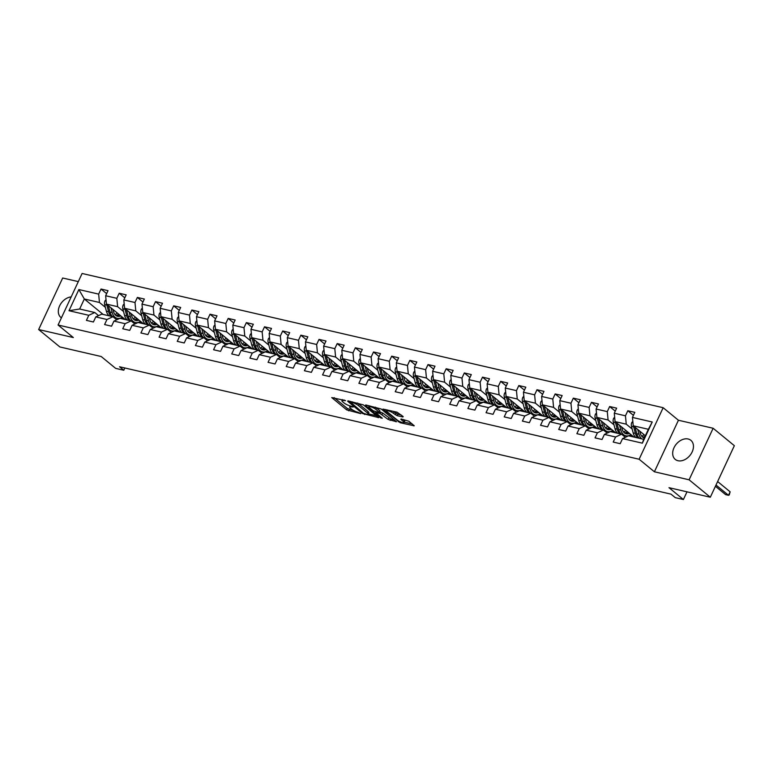 <?xml version="1.0" encoding="UTF-8"?>
<svg xmlns="http://www.w3.org/2000/svg" width="773" height="773" viewBox="0 0 773 773"><rect width="100%" height="100%" fill="white"/><g stroke="black" fill="none" stroke-linecap="round" stroke-linejoin="round"><path stroke-width="1.16" d="M345.56 400.627L331.723 397.583L346.719 409.893L360.836 413.642L358.102 412.328A4.967 1.159 -155 0 1 351.773 409.294L350.527 408.26A4.967 1.159 -155 0 1 349.686 407.013A4.967 1.159 -155 0 1 351.522 406.917L353.309 406.985L350.353 405.96A4.967 1.159 -155 0 1 344.033 402.926L342.777 401.902A4.967 1.159 -155 0 1 341.937 400.646A4.967 1.159 -155 0 1 343.772 400.559L345.56 400.627M688.134 438.996A12.329 8.87 -50.6 0 0 674.984 445.944A12.329 8.87 -50.6 0 0 675.244 459.394A12.329 8.87 -50.6 0 0 677.998 460.727A12.329 8.87 -50.6 0 0 691.149 453.78A12.329 8.87 -50.6 0 0 690.888 440.339A12.329 8.87 -50.6 0 0 688.134 438.996M71.174 296.909A12.329 8.87 -50.6 0 0 59.821 305.451A12.329 8.87 -50.6 0 0 60.893 317.471A12.329 8.87 -50.6 0 0 61.415 317.858M402.888 416.995L403.197 416.57L397.013 412.173L382.954 409.081L400.182 422.734L414.241 425.817L408.898 421.256L401.148 418.976L400.839 419.391L403.361 421.469A4.145 0.966 -155 0 1 404.066 422.512A4.145 0.966 -155 0 1 401.284 422.213A4.145 0.966 -155 0 1 397.245 420.048L387.379 411.941A4.145 0.966 -155 0 1 386.674 410.898A4.145 0.966 -155 0 1 389.457 411.197A4.145 0.966 -155 0 1 393.486 413.362L397.109 415.661L402.888 416.995L403.11 416.502M78.315 281.614L62.681 278.009L38.65 329.54L59.869 346.961L101.205 356.517L115.631 368.363L123.786 370.248L119.544 366.76L671.012 494.15L675.254 497.638L683.409 499.522L686.994 491.831M689.101 479.801L713.131 428.261L678.433 420.251L654.402 471.781L689.101 479.801L710.319 497.223L668.983 487.676L683.409 499.522M654.402 471.781L639.126 459.239L58.072 325.018L82.102 273.478L663.157 407.709L639.126 459.239M38.65 329.54L73.348 337.559L58.072 325.018M363.436 404.907L347.976 400.839L347.666 401.264L362.663 413.574L378.702 417.613L363.436 404.907M365.755 404.946L381.215 409.014L396.472 421.72L388.152 419.459L380.094 413.516L375.688 412.666L382.287 418.251L380.683 417.884L365.436 405.371L365.755 404.946M713.131 428.261L734.35 445.683L710.319 497.223M633.416 415.323L627.821 410.734L625.454 415.816L614.274 413.226L616.641 408.144L609.655 406.53L607.288 411.613L596.109 409.033L598.476 403.95L591.49 402.337L589.123 407.419L577.943 404.839L580.31 399.757L573.324 398.143L570.957 403.226L559.778 400.646L562.145 395.554L555.159 393.94L552.792 399.032L541.612 396.443L543.979 391.36L536.993 389.747L534.626 394.829L523.447 392.249L525.814 387.167L518.828 385.553L516.461 390.636L505.281 388.056L507.648 382.973L500.662 381.36L498.295 386.442L487.116 383.852L489.483 378.77L482.497 377.156L480.13 382.239L468.95 379.659L471.317 374.576L464.331 372.963L461.964 378.045L450.785 375.465L453.162 370.383L446.166 368.769L443.799 373.852L432.619 371.272L434.996 366.18L428.01 364.566L425.633 369.658L414.454 367.069L416.831 361.986L409.845 360.373L407.468 365.455L396.288 362.875L398.665 357.793L391.679 356.179L389.302 361.262L378.123 358.682L380.5 353.599L373.514 351.986L371.137 357.068L359.957 354.478L362.334 349.396L355.348 347.782L352.971 352.865L341.792 350.285L344.169 345.202L337.183 343.589L334.806 348.671L323.626 346.091L326.003 341.009L319.017 339.395L316.64 344.478L305.47 341.898L307.838 336.806L300.852 335.192L298.475 340.284L287.305 337.695L289.672 332.612L282.686 330.999L280.309 336.081L269.139 333.501L271.507 328.419L264.521 326.805L262.153 331.888L250.974 329.308L253.341 324.225L246.355 322.612L243.988 327.694L232.808 325.114L235.176 320.022L228.19 318.408L225.822 323.491L214.643 320.911L217.01 315.828L210.024 314.215L207.657 319.297L196.477 316.717L198.845 311.635L191.859 310.021L189.491 315.104L178.312 312.524L180.679 307.441L173.693 305.818L171.326 310.91L160.146 308.321L162.514 303.238L155.528 301.625L153.16 306.707L141.981 304.127L144.348 299.045L137.362 297.431L134.995 302.514L123.815 299.934L126.183 294.851L119.197 293.238L116.829 298.32L105.65 295.74L108.017 290.648L101.031 289.034L98.664 294.117L78.865 289.546L69 310.717L79.648 309.016L94.779 312.505L98.567 315.616M627.821 410.734L634.807 412.347L632.44 417.43L652.228 422L642.363 443.171L622.565 438.6L620.197 443.683L613.211 442.069L615.579 436.987L604.399 434.407L602.032 439.489L595.046 437.876L597.413 432.793L586.234 430.203L583.866 435.286L576.88 433.672L579.248 428.59L568.068 426.01L565.701 431.092L558.715 429.479L561.082 424.396L549.903 421.816L547.535 426.899L540.549 425.285L542.917 420.203L531.737 417.613L529.37 422.705L522.384 421.092L524.751 416L513.572 413.42L511.204 418.502L504.218 416.889L506.586 411.806L495.406 409.226L493.039 414.309L486.053 412.695L488.42 407.613L477.241 405.033L474.873 410.115L467.887 408.502L470.255 403.419L459.075 400.829L456.708 405.912L449.722 404.298L452.089 399.216L440.91 396.636L438.542 401.718L431.556 400.105L433.924 395.022L422.744 392.442L420.377 397.525L413.391 395.911L415.758 390.829L404.588 388.239L402.211 393.331L395.225 391.718L397.593 386.626L386.423 384.046L384.046 389.128L377.06 387.515L379.437 382.432L368.257 379.852L365.88 384.935L358.894 383.321L361.271 378.239L350.092 375.659L347.715 380.741L340.729 379.128L343.106 374.045L331.926 371.455L329.549 376.538L322.563 374.924L324.94 369.842L313.761 367.262L311.384 372.344L304.398 370.731L306.775 365.648L295.595 363.068L293.218 368.151L286.232 366.537L288.609 361.455L277.43 358.865L275.053 363.957L268.067 362.344L270.444 357.252L259.264 354.672L256.897 359.754L249.901 358.141L252.278 353.058L241.099 350.478L238.731 355.561L231.736 353.947L234.113 348.865L222.933 346.285L220.566 351.367L213.58 349.754L215.947 344.671L204.768 342.081L202.4 347.174L195.414 345.55L197.782 340.468L186.602 337.888L184.235 342.97L177.249 341.357L179.616 336.274L168.437 333.694L166.069 338.777L159.083 337.163L161.451 332.081L150.271 329.491L147.904 334.583L140.918 332.97L143.285 327.878L132.106 325.298L129.738 330.38L122.752 328.767L125.12 323.684L113.94 321.104L111.573 326.187L104.587 324.573L106.954 319.491L95.775 316.911L93.407 321.993L86.421 320.38L88.789 315.297L69 310.717M633.899 437.045L615.066 421.594L626.246 424.174L632.159 429.025M625.347 437.305L621.569 434.204L610.39 431.614L604.399 434.407M626.246 424.174L625.454 415.816M615.066 421.594L614.274 413.226M615.579 436.987L621.569 434.204M615.733 432.851L596.901 417.391L608.08 419.981L613.994 424.831M607.182 433.112L603.404 430.001L592.224 427.421L586.234 430.203M608.08 419.981L607.288 411.613M596.901 417.391L596.109 409.033M597.413 432.793L603.404 430.001M597.568 428.657L578.735 413.197L589.915 415.777L595.828 420.628M589.016 428.909L585.238 425.807L574.059 423.227L568.068 426.01M589.915 415.777L589.123 407.419M578.735 413.197L577.943 404.839M579.248 428.59L585.238 425.807M579.402 424.454L560.57 409.004L571.749 411.584L577.663 416.434M570.861 424.715L567.073 421.614L555.893 419.034L549.903 421.816M571.749 411.584L570.957 403.226M560.57 409.004L559.778 400.646M561.082 424.396L567.073 421.614M561.237 420.261L542.404 404.801L553.584 407.39L559.497 412.241M552.695 420.522L548.907 417.42L537.728 414.83L531.737 417.613M553.584 407.39L552.792 399.032M542.404 404.801L541.612 396.443M542.917 420.203L548.907 417.42M543.071 416.067L524.239 400.607L535.418 403.187L541.332 408.038M534.53 416.318L530.742 413.217L519.572 410.637L513.572 413.42M535.418 403.187L534.626 394.829M524.239 400.607L523.447 392.249M524.751 416L530.742 413.217M524.906 411.874L506.083 396.414L517.253 398.994L523.166 403.844M516.364 412.125L512.576 409.023L501.406 406.443L495.406 409.226M517.253 398.994L516.461 390.636M506.083 396.414L505.281 388.056M506.586 411.806L512.576 409.023M506.74 407.671L487.918 392.22L499.087 394.8L505.001 399.651M498.199 407.931L494.411 404.83L483.241 402.24L477.241 405.033M499.087 394.8L498.295 386.442M487.918 392.22L487.116 383.852M488.42 407.613L494.411 404.83M488.575 403.477L469.752 388.017L480.932 390.607L486.835 395.457M480.033 403.738L476.255 400.627L465.075 398.047L459.075 400.829M480.932 390.607L480.13 382.239M469.752 388.017L468.95 379.659M470.255 403.419L476.255 400.627M470.409 399.283L451.587 383.823L462.766 386.403L468.67 391.254M461.868 399.535L458.089 396.433L446.91 393.853L440.91 396.636M462.766 386.403L461.964 378.045M451.587 383.823L450.785 375.465M452.089 399.216L458.089 396.433M452.244 395.09L433.421 379.63L444.601 382.21L450.504 387.06M443.702 395.341L439.924 392.24L428.744 389.66L422.744 392.442M444.601 382.21L443.799 373.852M433.421 379.63L432.619 371.272M433.924 395.022L439.924 392.24M434.078 390.887L415.256 375.427L426.435 378.016L432.339 382.867M425.536 391.148L421.758 388.046L410.579 385.456L404.588 388.239M426.435 378.016L425.633 369.658M415.256 375.427L414.454 367.069M415.758 390.829L421.758 388.046M415.913 386.693L397.09 371.233L408.27 373.813L414.173 378.673M407.371 386.954L403.593 383.843L392.413 381.263L386.423 384.046M408.27 373.813L407.468 365.455M397.09 371.233L396.288 362.875M397.593 386.626L403.593 383.843M397.747 382.5L378.925 367.04L390.104 369.62L396.008 374.47M389.206 382.751L385.427 379.649L374.248 377.069L368.257 379.852M390.104 369.62L389.302 361.262M378.925 367.04L378.123 358.682M379.437 382.432L385.427 379.649M379.582 378.297L360.759 362.846L371.939 365.426L377.842 370.277M371.04 378.557L367.262 375.456L356.082 372.866L350.092 375.659M371.939 365.426L371.137 357.068M360.759 362.846L359.957 354.478M361.271 378.239L367.262 375.456M361.416 374.103L342.594 358.643L353.773 361.233L359.677 366.083M352.875 374.364L349.096 371.253L337.917 368.673L331.926 371.455M353.773 361.233L352.971 352.865M342.594 358.643L341.792 350.285M343.106 374.045L349.096 371.253M343.251 369.909L324.428 354.449L335.608 357.029L341.511 361.88M334.709 370.161L330.931 367.059L319.751 364.479L313.761 367.262M335.608 357.029L334.806 348.671M324.428 354.449L323.626 346.091M324.94 369.842L330.931 367.059M325.085 365.716L306.263 350.256L317.442 352.836L323.346 357.686M316.544 365.967L312.765 362.866L301.586 360.286L295.595 363.068M317.442 352.836L316.64 344.478M306.263 350.256L305.47 341.898M306.775 365.648L312.765 362.866M306.92 361.513L288.097 346.053L299.277 348.642L305.18 353.493M298.378 361.774L294.6 358.672L283.42 356.082L277.43 358.865M299.277 348.642L298.475 340.284M288.097 346.053L287.305 337.695M288.609 361.455L294.6 358.672M288.754 357.319L269.932 341.859L281.111 344.439L287.015 349.299M280.213 357.58L276.434 354.469L265.255 351.889L259.264 354.672M281.111 344.439L280.309 336.081M269.932 341.859L269.139 333.501M270.444 357.252L276.434 354.469M270.589 353.126L251.766 337.666L262.946 340.246L268.859 345.096M262.047 353.377L258.269 350.275L247.089 347.695L241.099 350.478M262.946 340.246L262.153 331.888M251.766 337.666L250.974 329.308M252.278 353.058L258.269 350.275M252.433 348.923L233.601 333.472L244.78 336.052L250.694 340.903M243.882 349.183L240.103 346.082L228.924 343.502L222.933 346.285M244.78 336.052L243.988 327.694M233.601 333.472L232.808 325.114M234.113 348.865L240.103 346.082M234.267 344.729L215.435 329.269L226.615 331.859L232.528 336.709M225.716 344.99L221.938 341.879L210.758 339.299L204.768 342.081M226.615 331.859L225.822 323.491M215.435 329.269L214.643 320.911M215.947 344.671L221.938 341.879M216.102 340.535L197.27 325.075L208.449 327.655L214.363 332.506M207.551 340.787L203.772 337.685L192.593 335.105L186.602 337.888M208.449 327.655L207.657 319.297M197.27 325.075L196.477 316.717M197.782 340.468L203.772 337.685M197.936 336.342L179.104 320.882L190.284 323.462L196.197 328.312M189.385 336.593L185.607 333.492L174.427 330.912L168.437 333.694M190.284 323.462L189.491 315.104M179.104 320.882L178.312 312.524M179.616 336.274L185.607 333.492M179.771 332.139L160.939 316.679L172.118 319.268L178.032 324.119M171.22 332.4L167.441 329.298L156.262 326.708L150.271 329.491M172.118 319.268L171.326 310.91M160.939 316.679L160.146 308.321M161.451 332.081L167.441 329.298M161.605 327.945L142.773 312.485L153.953 315.065L159.866 319.925M153.054 328.206L149.276 325.095L138.096 322.515L132.106 325.298M153.953 315.065L153.16 306.707M142.773 312.485L141.981 304.127M143.285 327.878L149.276 325.095M143.44 323.752L124.608 308.292L135.787 310.872L141.701 315.722M134.898 324.003L131.11 320.901L119.931 318.321L113.94 321.104M135.787 310.872L134.995 302.514M124.608 308.292L123.815 299.934M125.12 323.684L131.11 320.901M125.274 319.549L106.442 304.098L117.622 306.678L123.535 311.529M116.733 319.809L112.945 316.708L101.765 314.128L95.775 316.911M117.622 306.678L116.829 298.32M106.442 304.098L105.65 295.74M106.954 319.491L112.945 316.708M103.147 314.437L84.325 298.987L99.456 302.485L105.37 307.335M99.456 302.485L98.664 294.117M79.648 309.016L84.325 298.987L78.865 289.546M88.789 315.297L94.779 312.505M678.433 420.251L663.157 407.709M123.786 370.248L124.84 367.987M622.565 438.6L628.555 435.817L643.696 439.315L648.373 429.286L633.232 425.788L645.358 435.74M642.363 443.171L643.696 439.315M648.373 429.286L652.228 422M633.232 425.788L632.44 417.43M120.656 317.993L124.434 318.863M106.626 293.634L101.031 289.034M124.791 297.827L119.197 293.238M138.821 322.186L142.599 323.056M142.957 302.021L137.362 297.431M156.987 326.38L160.765 327.259M161.122 306.224L155.528 301.625M175.152 330.583L178.93 331.453M179.288 310.417L173.693 305.818M193.318 334.777L197.096 335.646M197.453 314.611L191.859 310.021M211.483 338.97L215.261 339.84M215.619 318.814L210.024 314.215M229.649 343.173L233.427 344.043M233.784 323.008L228.19 318.408M247.814 347.367L251.592 348.236M251.95 327.201L246.355 322.612M265.98 351.56L269.758 352.43M270.115 331.395L264.521 326.805M284.145 355.754L287.923 356.633M288.281 335.598L282.686 330.999M302.311 359.957L306.079 360.827M306.446 339.791L300.852 335.192M320.476 364.151L324.245 365.02M324.612 343.985L319.017 339.395M338.642 368.344L342.41 369.214M342.777 348.188L337.183 343.589M356.807 372.547L360.576 373.417M360.943 352.382L355.348 347.782M374.973 376.741L378.741 377.611M379.108 356.575L373.514 351.986M393.138 380.934L396.907 381.804M397.274 360.769L391.679 356.179M411.304 385.128L415.072 386.007M415.439 364.972L409.845 360.373M429.469 389.331L433.238 390.201M433.605 369.165L428.01 364.566M447.635 393.525L451.403 394.394M451.77 373.359L446.166 368.769M465.8 397.718L469.569 398.588M469.936 377.562L464.331 372.963M483.966 401.921L487.734 402.791M488.101 381.756L482.497 377.156M502.131 406.115L505.9 406.985M506.267 385.949L500.662 381.36M520.297 410.308L524.065 411.178M524.423 390.143L518.828 385.553M538.452 414.502L542.231 415.381M542.588 394.346L536.993 389.747M556.618 418.705L560.396 419.575M560.754 398.539L555.159 393.94M574.783 422.899L578.562 423.768M578.919 402.733L573.324 398.143M592.949 427.092L596.727 427.962M597.085 406.936L591.49 402.337M611.114 431.286L614.893 432.165M615.25 411.13L609.655 406.53M629.28 435.489L633.058 436.359M334.158 397.651L347.367 408.502L353.396 410.386M368.363 413.835L376.654 415.758M350.401 402.086L363.349 413.188L366.383 414.241A4.967 1.159 -155 0 0 368.219 414.144A4.967 1.159 -155 0 0 367.378 412.898L358.382 405.506A4.967 1.159 -155 0 0 352.053 402.472L350.401 402.086L350.691 401.467M368.219 414.144L368.866 412.753A4.967 1.159 -155 0 0 368.025 411.497L367.378 412.898M357.406 403.023A4.967 1.159 -155 0 1 359.03 404.115L368.025 411.497M394.423 419.865L390.78 419.014L390.123 420.406M379.794 411.912L382.722 413.072L390.78 419.014M369.117 406.453L367.871 405.439M375.755 409.284A4.145 0.966 -155 0 0 371.726 407.129A4.145 0.966 -155 0 0 368.943 406.83A4.145 0.966 -155 0 0 369.649 407.873L373.117 410.734L378.925 412.56L379.234 412.144L375.755 409.284L376.412 407.893A4.145 0.966 -155 0 0 375.369 407.168M379.504 412.531L379.891 410.753L379.234 412.144M376.412 407.893L379.891 410.753M393.167 411.284A4.145 0.966 -155 0 1 394.143 411.97L397.757 414.26L401.409 415.111M404.066 422.512L404.714 421.121A4.145 0.966 -155 0 0 404.008 420.068L403.361 421.469M403.274 419.468L404.008 420.068M404.24 422.126L412.202 423.962M385.64 409.545L386.848 410.531M106.027 299.74L105.041 300.755A4.184 2.744 103 0 0 104.655 304.601L106.374 311.181A12.088 7.914 103 0 0 109.08 315.809M114.993 314.582A10.039 6.571 103 0 0 117.235 312.949M110.964 307.799L112.201 312.524A12.088 7.914 103 0 0 117.196 318.321A12.088 7.914 103 0 0 122.279 317.094M112.974 309.451L113.515 311.509A10.039 6.571 103 0 0 117.66 316.321A10.039 6.571 103 0 0 120.839 315.915M106.732 304.33A4.184 2.744 103 0 0 106.867 305.113L108.587 311.693A12.088 7.914 103 0 0 111.293 316.321M118.694 314.147A10.039 6.571 -77 0 1 115.94 315.51M117.196 318.321L114.984 317.809A12.088 7.914 -77 0 1 113.728 317.345M112.684 316.64A12.088 7.914 -77 0 1 109.988 312.012L108.317 305.625M116.588 315.915A10.039 6.571 103 0 0 119.564 314.862M124.192 303.934L123.207 304.949A4.184 2.744 103 0 0 122.82 308.794L124.54 315.374A12.088 7.914 103 0 0 127.245 320.003M133.159 318.776A10.039 6.571 103 0 0 135.401 317.143M129.13 312.002L130.366 316.727A12.088 7.914 103 0 0 135.362 322.515A12.088 7.914 103 0 0 140.444 321.288M131.139 313.645L131.681 315.703A10.039 6.571 103 0 0 135.826 320.515A10.039 6.571 103 0 0 139.005 320.109M124.897 308.524A4.184 2.744 103 0 0 125.033 309.306L126.753 315.886A12.088 7.914 103 0 0 129.458 320.515M136.86 318.341A10.039 6.571 -77 0 1 134.106 319.703M135.362 322.515L133.149 322.012A12.088 7.914 -77 0 1 131.893 321.539M130.85 320.843A12.088 7.914 -77 0 1 128.154 316.215L126.472 309.818M134.753 320.119A10.039 6.571 103 0 0 137.729 319.056M142.358 308.137L141.372 309.142A4.184 2.744 103 0 0 140.986 312.997L142.705 319.578A12.088 7.914 103 0 0 145.411 324.206M151.324 322.969A10.039 6.571 103 0 0 153.566 321.346M147.295 316.196L148.532 320.921A12.088 7.914 103 0 0 153.527 326.718A12.088 7.914 103 0 0 158.61 325.491M149.305 317.848L149.846 319.906A10.039 6.571 103 0 0 153.991 324.718A10.039 6.571 103 0 0 157.17 324.302M143.063 312.717A4.184 2.744 103 0 0 143.198 313.5L144.918 320.09A12.088 7.914 103 0 0 147.614 324.718M155.025 322.544A10.039 6.571 -77 0 1 152.271 323.897M153.527 326.718L151.315 326.206A12.088 7.914 -77 0 1 150.059 325.742M149.015 325.037A12.088 7.914 -77 0 1 146.319 320.409L144.638 314.022M152.919 324.312A10.039 6.571 103 0 0 155.895 323.259M160.523 312.331L159.538 313.336A4.184 2.744 103 0 0 159.151 317.191L160.871 323.771A12.088 7.914 103 0 0 163.567 328.399M169.49 327.163A10.039 6.571 103 0 0 171.722 325.539M165.461 320.389L166.697 325.114A12.088 7.914 103 0 0 171.693 330.912A12.088 7.914 103 0 0 176.775 329.685M167.47 322.041L168.012 324.1A10.039 6.571 103 0 0 172.157 328.911A10.039 6.571 103 0 0 175.336 328.506M161.219 316.911A4.184 2.744 103 0 0 161.364 317.703L163.084 324.283A12.088 7.914 103 0 0 165.78 328.911M173.191 326.737A10.039 6.571 -77 0 1 170.437 328.1M171.693 330.912L169.48 330.4A12.088 7.914 -77 0 1 168.224 329.936M167.181 329.23A12.088 7.914 -77 0 1 164.485 324.602L162.803 318.215M171.084 328.506A10.039 6.571 103 0 0 174.06 327.452M178.689 316.524L177.703 317.539A4.184 2.744 103 0 0 177.317 321.384L179.036 327.965A12.088 7.914 103 0 0 181.732 332.593M187.655 331.366A10.039 6.571 103 0 0 189.887 329.733M183.616 324.583L184.863 329.308A12.088 7.914 103 0 0 189.858 335.105A12.088 7.914 103 0 0 194.941 333.878M185.636 326.235L186.177 328.293A10.039 6.571 103 0 0 190.322 333.105A10.039 6.571 103 0 0 193.501 332.699M179.384 321.114A4.184 2.744 103 0 0 179.529 321.897L181.249 328.477A12.088 7.914 103 0 0 183.945 333.105M191.346 330.931A10.039 6.571 -77 0 1 188.602 332.293M189.858 335.105L187.646 334.593A12.088 7.914 -77 0 1 186.39 334.129M185.346 333.434A12.088 7.914 -77 0 1 182.65 328.805L180.969 322.409M189.25 332.699A10.039 6.571 103 0 0 192.226 331.646M196.854 320.718L195.869 321.732A4.184 2.744 103 0 0 195.482 325.578L197.202 332.168A12.088 7.914 103 0 0 199.898 336.796M205.821 335.559A10.039 6.571 103 0 0 208.053 333.936M201.782 328.786L203.028 333.511A12.088 7.914 103 0 0 208.024 339.308A12.088 7.914 103 0 0 213.106 338.081M203.801 330.438L204.333 332.487A10.039 6.571 103 0 0 208.488 337.299A10.039 6.571 103 0 0 211.667 336.893M197.55 325.307A4.184 2.744 103 0 0 197.685 326.09L199.415 332.67A12.088 7.914 103 0 0 202.111 337.308M209.512 335.134A10.039 6.571 -77 0 1 206.768 336.487M208.024 339.308L205.811 338.796A12.088 7.914 -77 0 1 204.555 338.323M203.512 337.627A12.088 7.914 -77 0 1 200.816 332.999L199.134 326.612M207.415 336.902A10.039 6.571 103 0 0 210.391 335.849M215.02 324.921L214.034 325.926A4.184 2.744 103 0 0 213.638 329.781L215.367 336.361A12.088 7.914 103 0 0 218.063 340.99M223.986 339.753A10.039 6.571 103 0 0 226.218 338.13M219.947 332.979L221.194 337.704A12.088 7.914 103 0 0 226.189 343.502A12.088 7.914 103 0 0 231.272 342.275M221.967 334.632L222.498 336.69A10.039 6.571 103 0 0 226.644 341.502A10.039 6.571 103 0 0 229.832 341.086M215.715 329.501A4.184 2.744 103 0 0 215.851 330.293L217.58 336.873A12.088 7.914 103 0 0 220.276 341.502M227.677 339.328A10.039 6.571 -77 0 1 224.933 340.68M226.189 343.502L223.977 342.99A12.088 7.914 -77 0 1 222.721 342.526M221.677 341.821A12.088 7.914 -77 0 1 218.981 337.192L217.3 330.805M225.581 341.096A10.039 6.571 103 0 0 228.557 340.043M233.185 329.114L232.2 330.129A4.184 2.744 103 0 0 231.803 333.975L233.533 340.555A12.088 7.914 103 0 0 236.229 345.183M242.152 343.956A10.039 6.571 103 0 0 244.384 342.323M238.113 337.173L239.359 341.898A12.088 7.914 103 0 0 244.355 347.695A12.088 7.914 103 0 0 249.437 346.468M240.132 338.825L240.664 340.883A10.039 6.571 103 0 0 244.809 345.695A10.039 6.571 103 0 0 247.998 345.289M233.881 333.704A4.184 2.744 103 0 0 234.016 334.487L235.746 341.067A12.088 7.914 103 0 0 238.442 345.695M245.843 343.521A10.039 6.571 -77 0 1 243.099 344.884M244.355 347.695L242.142 347.183A12.088 7.914 -77 0 1 240.886 346.719M239.843 346.014A12.088 7.914 -77 0 1 237.147 341.386L235.465 334.999M243.737 345.289A10.039 6.571 103 0 0 246.722 344.236M251.351 333.308L250.365 334.322A4.184 2.744 103 0 0 249.969 338.168L251.698 344.748A12.088 7.914 103 0 0 254.394 349.377M260.317 348.15A10.039 6.571 103 0 0 262.549 346.517M256.278 341.376L257.525 346.101A12.088 7.914 103 0 0 262.52 351.889A12.088 7.914 103 0 0 267.603 350.662M258.288 343.019L258.829 345.077A10.039 6.571 103 0 0 262.975 349.889A10.039 6.571 103 0 0 266.163 349.483M252.046 337.898A4.184 2.744 103 0 0 252.182 338.68L253.911 345.26A12.088 7.914 103 0 0 256.607 349.889M264.008 347.715A10.039 6.571 -77 0 1 261.264 349.077M262.52 351.889L260.308 351.377A12.088 7.914 -77 0 1 259.052 350.913M258.008 350.217A12.088 7.914 -77 0 1 255.312 345.589L253.631 339.192M261.902 349.493A10.039 6.571 103 0 0 264.878 348.43M269.516 337.511L268.531 338.516A4.184 2.744 103 0 0 268.134 342.371L269.864 348.952A12.088 7.914 103 0 0 272.56 353.58M278.483 352.343A10.039 6.571 103 0 0 280.715 350.72M274.444 345.57L275.69 350.295A12.088 7.914 103 0 0 280.676 356.092A12.088 7.914 103 0 0 285.768 354.865M276.454 347.222L276.995 349.28A10.039 6.571 103 0 0 281.14 354.082A10.039 6.571 103 0 0 284.329 353.676M270.212 342.091A4.184 2.744 103 0 0 270.347 342.874L272.077 349.464A12.088 7.914 103 0 0 274.773 354.092M282.174 351.918A10.039 6.571 -77 0 1 279.43 353.271M280.676 356.092L278.473 355.58A12.088 7.914 -77 0 1 277.217 355.116M276.174 354.411A12.088 7.914 -77 0 1 273.478 349.783L271.796 343.396M280.068 353.686A10.039 6.571 103 0 0 283.044 352.633M287.682 341.705L286.696 342.71A4.184 2.744 103 0 0 286.3 346.565L288.029 353.145A12.088 7.914 103 0 0 290.725 357.773M296.648 356.537A10.039 6.571 103 0 0 298.88 354.913M292.609 349.763L293.856 354.488A12.088 7.914 103 0 0 298.842 360.286A12.088 7.914 103 0 0 303.934 359.059M294.619 351.415L295.16 353.474A10.039 6.571 103 0 0 299.306 358.286A10.039 6.571 103 0 0 302.494 357.87M288.377 346.285A4.184 2.744 103 0 0 288.513 347.077L290.242 353.657A12.088 7.914 103 0 0 292.938 358.286M300.339 356.111A10.039 6.571 -77 0 1 297.595 357.474M298.842 360.286L296.629 359.774A12.088 7.914 -77 0 1 295.383 359.31M294.339 358.604A12.088 7.914 -77 0 1 291.643 353.976L289.962 347.589M298.233 357.88A10.039 6.571 103 0 0 301.209 356.826M305.847 345.898L304.862 346.913A4.184 2.744 103 0 0 304.465 350.758L306.195 357.339A12.088 7.914 103 0 0 308.891 361.967M314.814 360.74A10.039 6.571 103 0 0 317.046 359.107M310.775 353.957L312.021 358.682A12.088 7.914 103 0 0 317.007 364.479A12.088 7.914 103 0 0 322.099 363.252M312.785 355.609L313.326 357.667A10.039 6.571 103 0 0 317.471 362.479A10.039 6.571 103 0 0 320.66 362.073M306.543 350.488A4.184 2.744 103 0 0 306.678 351.271L308.408 357.851A12.088 7.914 103 0 0 311.104 362.479M318.505 360.305A10.039 6.571 -77 0 1 315.761 361.667M317.007 364.479L314.795 363.967A12.088 7.914 -77 0 1 313.548 363.503M312.505 362.808A12.088 7.914 -77 0 1 309.809 358.179L308.127 351.783M316.399 362.073A10.039 6.571 103 0 0 319.375 361.02M324.013 350.092L323.027 351.106A4.184 2.744 103 0 0 322.631 354.952L324.36 361.532A12.088 7.914 103 0 0 327.056 366.17M332.979 364.933A10.039 6.571 103 0 0 335.211 363.31M328.94 358.16L330.177 362.885A12.088 7.914 103 0 0 335.173 368.682A12.088 7.914 103 0 0 340.265 367.455M330.95 359.812L331.491 361.861A10.039 6.571 103 0 0 335.637 366.673A10.039 6.571 103 0 0 338.816 366.267M324.708 354.681A4.184 2.744 103 0 0 324.844 355.464L326.573 362.044A12.088 7.914 103 0 0 329.269 366.673M336.67 364.508A10.039 6.571 -77 0 1 333.926 365.861M335.173 368.682L332.96 368.17A12.088 7.914 -77 0 1 331.714 367.697M330.67 367.001A12.088 7.914 -77 0 1 327.974 362.373L326.293 355.986M334.564 366.276A10.039 6.571 103 0 0 337.54 365.223M342.178 354.295L341.193 355.3A4.184 2.744 103 0 0 340.796 359.155L342.526 365.735A12.088 7.914 103 0 0 345.222 370.364M351.145 369.127A10.039 6.571 103 0 0 353.377 367.504M347.106 362.353L348.343 367.078A12.088 7.914 103 0 0 353.338 372.876A12.088 7.914 103 0 0 358.43 371.649M349.116 364.006L349.657 366.064A10.039 6.571 103 0 0 353.802 370.876A10.039 6.571 103 0 0 356.981 370.46M342.874 358.875A4.184 2.744 103 0 0 343.009 359.667L344.739 366.247A12.088 7.914 103 0 0 347.435 370.876M354.836 368.702A10.039 6.571 -77 0 1 352.092 370.054M353.338 372.876L351.126 372.364A12.088 7.914 -77 0 1 349.879 371.9M348.836 371.195A12.088 7.914 -77 0 1 346.13 366.566L344.458 360.179M352.73 370.47A10.039 6.571 103 0 0 355.706 369.417M360.344 358.488L359.358 359.503A4.184 2.744 103 0 0 358.962 363.349L360.691 369.929A12.088 7.914 103 0 0 363.387 374.557M369.301 373.33A10.039 6.571 103 0 0 371.542 371.697M365.271 366.547L366.508 371.272A12.088 7.914 103 0 0 371.504 377.069A12.088 7.914 103 0 0 376.596 375.842M367.281 368.199L367.822 370.257A10.039 6.571 103 0 0 371.968 375.069A10.039 6.571 103 0 0 375.147 374.663M361.039 363.078A4.184 2.744 103 0 0 361.175 363.861L362.904 370.441A12.088 7.914 103 0 0 365.6 375.069M373.001 372.895A10.039 6.571 -77 0 1 370.257 374.258M371.504 377.069L369.291 376.557A12.088 7.914 -77 0 1 368.035 376.093M367.001 375.388A12.088 7.914 -77 0 1 364.296 370.76L362.624 364.373M370.895 374.663A10.039 6.571 103 0 0 373.871 373.61M378.509 362.682L377.524 363.697A4.184 2.744 103 0 0 377.127 367.542L378.857 374.122A12.088 7.914 103 0 0 381.553 378.751M387.466 377.524A10.039 6.571 103 0 0 389.708 375.891M383.437 370.75L384.674 375.475A12.088 7.914 103 0 0 389.669 381.263A12.088 7.914 103 0 0 394.761 380.036M385.447 372.393L385.988 374.451A10.039 6.571 103 0 0 390.133 379.263A10.039 6.571 103 0 0 393.312 378.857M379.205 367.272A4.184 2.744 103 0 0 379.34 368.054L381.07 374.634A12.088 7.914 103 0 0 383.766 379.263M391.167 377.089A10.039 6.571 -77 0 1 388.423 378.451M389.669 381.263L387.457 380.751A12.088 7.914 -77 0 1 386.2 380.287M385.167 379.591A12.088 7.914 -77 0 1 382.461 374.963L380.789 368.566M389.061 378.867A10.039 6.571 103 0 0 392.037 377.804M396.675 366.885L395.689 367.89A4.184 2.744 103 0 0 395.293 371.745L397.022 378.326A12.088 7.914 103 0 0 399.718 382.954M405.632 381.717A10.039 6.571 103 0 0 407.873 380.094M401.602 374.944L402.839 379.669A12.088 7.914 103 0 0 407.835 385.466A12.088 7.914 103 0 0 412.917 384.239M403.612 376.596L404.153 378.654A10.039 6.571 103 0 0 408.299 383.456A10.039 6.571 103 0 0 411.478 383.05M397.37 371.465A4.184 2.744 103 0 0 397.506 372.248L399.235 378.838A12.088 7.914 103 0 0 401.931 383.466M409.332 381.292A10.039 6.571 -77 0 1 406.588 382.645M407.835 385.466L405.622 384.954A12.088 7.914 -77 0 1 404.366 384.49M403.332 383.785A12.088 7.914 -77 0 1 400.627 379.156L398.955 372.77M407.226 383.06A10.039 6.571 103 0 0 410.202 382.007M414.84 371.079L413.855 372.084A4.184 2.744 103 0 0 413.458 375.939L415.188 382.519A12.088 7.914 103 0 0 417.884 387.147M423.797 385.911A10.039 6.571 103 0 0 426.039 384.287M419.768 379.137L421.005 383.862A12.088 7.914 103 0 0 426 389.66A12.088 7.914 103 0 0 431.083 388.433M421.778 380.789L422.319 382.848A10.039 6.571 103 0 0 426.464 387.66A10.039 6.571 103 0 0 429.643 387.244M415.536 375.659A4.184 2.744 103 0 0 415.671 376.451L417.401 383.031A12.088 7.914 103 0 0 420.097 387.66M427.498 385.485A10.039 6.571 -77 0 1 424.754 386.848M426 389.66L423.788 389.148A12.088 7.914 -77 0 1 422.531 388.684M421.488 387.978A12.088 7.914 -77 0 1 418.792 383.35L417.12 376.963M425.392 387.254A10.039 6.571 103 0 0 428.368 386.2M433.006 375.272L432.01 376.287A4.184 2.744 103 0 0 431.624 380.132L433.353 386.713A12.088 7.914 103 0 0 436.049 391.341M441.963 390.114A10.039 6.571 103 0 0 444.204 388.481M437.933 383.331L439.17 388.056A12.088 7.914 103 0 0 444.166 393.853A12.088 7.914 103 0 0 449.248 392.626M439.943 384.983L440.484 387.041A10.039 6.571 103 0 0 444.63 391.853A10.039 6.571 103 0 0 447.809 391.447M433.701 379.862A4.184 2.744 103 0 0 433.837 380.645L435.566 387.225A12.088 7.914 103 0 0 438.262 391.853M445.663 389.679A10.039 6.571 -77 0 1 442.919 391.041M444.166 393.853L441.953 393.341A12.088 7.914 -77 0 1 440.697 392.877M439.653 392.182A12.088 7.914 -77 0 1 436.958 387.544L435.286 381.157M443.557 391.447A10.039 6.571 103 0 0 446.533 390.394M451.171 379.466L450.176 380.48A4.184 2.744 103 0 0 449.789 384.326L451.519 390.906A12.088 7.914 103 0 0 454.215 395.544M460.128 394.307A10.039 6.571 103 0 0 462.37 392.674M456.099 387.534L457.336 392.259A12.088 7.914 103 0 0 462.331 398.056A12.088 7.914 103 0 0 467.414 396.829M458.109 389.186L458.65 391.235A10.039 6.571 103 0 0 462.795 396.047A10.039 6.571 103 0 0 465.974 395.641M451.867 384.055A4.184 2.744 103 0 0 452.002 384.838L453.732 391.418A12.088 7.914 103 0 0 456.428 396.047M463.829 393.882A10.039 6.571 -77 0 1 461.085 395.235M462.331 398.056L460.119 397.544A12.088 7.914 -77 0 1 458.862 397.071M457.819 396.375A12.088 7.914 -77 0 1 455.123 391.747L453.451 385.36M461.723 395.65A10.039 6.571 103 0 0 464.699 394.597M469.337 383.669L468.341 384.674A4.184 2.744 103 0 0 467.955 388.529L469.684 395.109A12.088 7.914 103 0 0 472.38 399.738M478.294 398.501A10.039 6.571 103 0 0 480.535 396.878M474.264 391.727L475.501 396.452A12.088 7.914 103 0 0 480.497 402.25A12.088 7.914 103 0 0 485.579 401.023M476.274 393.38L476.815 395.438A10.039 6.571 103 0 0 480.961 400.25A10.039 6.571 103 0 0 484.14 399.834M470.032 388.249A4.184 2.744 103 0 0 470.168 389.041L471.897 395.621A12.088 7.914 103 0 0 474.593 400.25M481.994 398.076A10.039 6.571 -77 0 1 479.25 399.428M480.497 402.25L478.284 401.738A12.088 7.914 -77 0 1 477.028 401.274M475.984 400.569A12.088 7.914 -77 0 1 473.289 395.94L471.617 389.553M479.888 399.844A10.039 6.571 103 0 0 482.864 398.791M487.502 387.862L486.507 388.867A4.184 2.744 103 0 0 486.12 392.723L487.85 399.303A12.088 7.914 103 0 0 490.546 403.931M496.459 402.704A10.039 6.571 103 0 0 498.701 401.071M492.43 395.921L493.667 400.646A12.088 7.914 103 0 0 498.662 406.443A12.088 7.914 103 0 0 503.745 405.216M494.44 397.573L494.981 399.631A10.039 6.571 103 0 0 499.126 404.443A10.039 6.571 103 0 0 502.305 404.037M488.198 392.452A4.184 2.744 103 0 0 488.333 393.235L490.063 399.815A12.088 7.914 103 0 0 492.759 404.443M500.16 402.269A10.039 6.571 -77 0 1 497.416 403.632M498.662 406.443L496.45 405.931A12.088 7.914 -77 0 1 495.193 405.467M494.15 404.762A12.088 7.914 -77 0 1 491.454 400.134L489.782 393.747M498.054 404.037A10.039 6.571 103 0 0 501.03 402.984M505.668 392.056L504.672 393.071A4.184 2.744 103 0 0 504.286 396.916L506.015 403.496A12.088 7.914 103 0 0 508.711 408.125M514.625 406.898A10.039 6.571 103 0 0 516.866 405.265M510.595 400.114L511.832 404.849A12.088 7.914 103 0 0 516.828 410.637A12.088 7.914 103 0 0 521.91 409.41M512.605 401.767L513.146 403.825A10.039 6.571 103 0 0 517.292 408.637A10.039 6.571 103 0 0 520.471 408.231M506.363 396.646A4.184 2.744 103 0 0 506.499 397.428L508.219 404.008A12.088 7.914 103 0 0 510.924 408.637M518.325 406.463A10.039 6.571 -77 0 1 515.581 407.825M516.828 410.637L514.615 410.125A12.088 7.914 -77 0 1 513.359 409.661M512.315 408.965A12.088 7.914 -77 0 1 509.62 404.337L507.948 397.94M516.219 408.231A10.039 6.571 103 0 0 519.195 407.178M523.833 396.259L522.838 397.264A4.184 2.744 103 0 0 522.451 401.119L524.171 407.7A12.088 7.914 103 0 0 526.877 412.328M532.79 411.091A10.039 6.571 103 0 0 535.032 409.468M528.761 404.318L529.998 409.043A12.088 7.914 103 0 0 534.993 414.84A12.088 7.914 103 0 0 540.076 413.613M530.771 405.97L531.312 408.028A10.039 6.571 103 0 0 535.457 412.83A10.039 6.571 103 0 0 538.636 412.424M524.529 400.839A4.184 2.744 103 0 0 524.664 401.622L526.384 408.212A12.088 7.914 103 0 0 529.09 412.84M536.491 410.666A10.039 6.571 -77 0 1 533.737 412.019M534.993 414.84L532.781 414.328A12.088 7.914 -77 0 1 531.524 413.864M530.481 413.159A12.088 7.914 -77 0 1 527.785 408.531L526.113 402.144M534.385 412.434A10.039 6.571 103 0 0 537.361 411.381M541.989 400.453L541.003 401.458A4.184 2.744 103 0 0 540.617 405.313L542.337 411.893A12.088 7.914 103 0 0 545.042 416.521M550.956 415.285A10.039 6.571 103 0 0 553.197 413.661M546.926 408.511L548.163 413.236A12.088 7.914 103 0 0 553.159 419.034A12.088 7.914 103 0 0 558.241 417.807M548.936 410.163L549.477 412.222A10.039 6.571 103 0 0 553.623 417.034A10.039 6.571 103 0 0 556.802 416.618M542.694 405.033A4.184 2.744 103 0 0 542.83 405.825L544.55 412.405A12.088 7.914 103 0 0 547.255 417.034M554.656 414.859A10.039 6.571 -77 0 1 551.903 416.212M553.159 419.034L550.946 418.522A12.088 7.914 -77 0 1 549.69 418.058M548.646 417.352A12.088 7.914 -77 0 1 545.951 412.724L544.279 406.337M552.55 416.628A10.039 6.571 103 0 0 555.526 415.574M560.154 404.646L559.169 405.661A4.184 2.744 103 0 0 558.782 409.506L560.502 416.087A12.088 7.914 103 0 0 563.208 420.715M569.121 419.488A10.039 6.571 103 0 0 571.363 417.855M565.092 412.705L566.329 417.43A12.088 7.914 103 0 0 571.324 423.227A12.088 7.914 103 0 0 576.407 422M567.102 414.357L567.643 416.415A10.039 6.571 103 0 0 571.788 421.227A10.039 6.571 103 0 0 574.967 420.821M560.86 409.236A4.184 2.744 103 0 0 560.995 410.019L562.715 416.599A12.088 7.914 103 0 0 565.421 421.227M572.822 419.053A10.039 6.571 -77 0 1 570.068 420.415M571.324 423.227L569.112 422.715A12.088 7.914 -77 0 1 567.855 422.251M566.812 421.556A12.088 7.914 -77 0 1 564.116 416.918L562.435 410.531M570.716 420.821A10.039 6.571 103 0 0 573.692 419.768M578.32 408.84L577.334 409.854A4.184 2.744 103 0 0 576.948 413.7L578.668 420.28A12.088 7.914 103 0 0 581.373 424.918M587.287 423.681A10.039 6.571 103 0 0 589.528 422.048M583.257 416.908L584.494 421.633A12.088 7.914 103 0 0 589.49 427.421A12.088 7.914 103 0 0 594.572 426.203M585.267 418.56L585.808 420.609A10.039 6.571 103 0 0 589.954 425.421A10.039 6.571 103 0 0 593.133 425.015M579.025 413.429A4.184 2.744 103 0 0 579.161 414.212L580.881 420.792A12.088 7.914 103 0 0 583.576 425.421M590.987 423.246A10.039 6.571 -77 0 1 588.234 424.609M589.49 427.421L587.277 426.918A12.088 7.914 -77 0 1 586.021 426.445M584.977 425.749A12.088 7.914 -77 0 1 582.282 421.121L580.6 414.734M588.881 425.024A10.039 6.571 103 0 0 591.857 423.971M596.485 413.043L595.5 414.048A4.184 2.744 103 0 0 595.113 417.903L596.833 424.483A12.088 7.914 103 0 0 599.529 429.112M605.452 427.875A10.039 6.571 103 0 0 607.684 426.252M601.423 421.101L602.66 425.826A12.088 7.914 103 0 0 607.655 431.624A12.088 7.914 103 0 0 612.738 430.397M603.433 422.754L603.974 424.812A10.039 6.571 103 0 0 608.119 429.624A10.039 6.571 103 0 0 611.298 429.208M597.181 417.623A4.184 2.744 103 0 0 597.326 418.415L599.046 424.995A12.088 7.914 103 0 0 601.742 429.624M609.153 427.45A10.039 6.571 -77 0 1 606.399 428.802M607.655 431.624L605.443 431.112A12.088 7.914 -77 0 1 604.186 430.648M603.143 429.943A12.088 7.914 -77 0 1 600.447 425.314L598.766 418.927M607.047 429.218A10.039 6.571 103 0 0 610.023 428.165M614.651 417.236L613.665 418.241A4.184 2.744 103 0 0 613.279 422.097L614.999 428.677A12.088 7.914 103 0 0 617.695 433.305M623.618 432.068A10.039 6.571 103 0 0 625.85 430.445M619.579 425.295L620.825 430.02A12.088 7.914 103 0 0 625.821 435.817A12.088 7.914 103 0 0 630.903 434.59M621.598 426.947L622.139 429.005A10.039 6.571 103 0 0 626.285 433.817A10.039 6.571 103 0 0 629.464 433.411M615.347 421.816A4.184 2.744 103 0 0 615.492 422.609L617.212 429.189A12.088 7.914 103 0 0 619.907 433.817M627.309 431.643A10.039 6.571 -77 0 1 624.565 433.006M625.821 435.817L623.608 435.305A12.088 7.914 -77 0 1 622.352 434.841M621.308 434.136A12.088 7.914 -77 0 1 618.613 429.508L616.931 423.121M625.212 433.411A10.039 6.571 103 0 0 628.188 432.358M632.816 421.43L631.831 422.445A4.184 2.744 103 0 0 631.444 426.29L633.164 432.87A12.088 7.914 103 0 0 635.86 437.499M641.783 436.272A10.039 6.571 103 0 0 644.015 434.639M637.744 429.488L638.991 434.223A12.088 7.914 103 0 0 641.687 438.851M639.764 431.141L640.295 433.199A10.039 6.571 103 0 0 644.315 437.982M633.512 426.02A4.184 2.744 103 0 0 633.647 426.802L635.377 433.382A12.088 7.914 103 0 0 638.073 438.011M645.223 436.04A10.039 6.571 -77 0 1 642.73 437.199M715.421 486.275L725.605 494.623L728.514 495.3L730.137 491.821L717.624 481.55M639.474 438.339A12.088 7.914 -77 0 1 636.778 433.711L635.097 427.314M643.378 437.605A10.039 6.571 103 0 0 644.585 437.412M730.137 491.821L729.229 494.962L728.514 495.3L716.001 485.029M344.062 399.941L343.772 400.559M351.812 406.298L351.522 406.917M349.348 409.448L348.691 410.84M347.367 408.502L346.719 409.893M378.355 417.149L378.123 417.642M364.924 413.903L364.643 414.521M362.981 412.888L362.663 413.574M359.03 404.115L358.382 405.506M352.343 401.854L352.053 402.472M396.124 421.256L395.902 421.739M388.8 418.067L388.152 419.459M382.722 413.072L382.065 414.473M380.741 412.125L380.094 413.516M376.557 412.019L376.267 412.637M381.002 417.198L380.683 417.884M397.757 414.26L397.109 415.661M395.786 413.313L395.138 414.705M394.143 411.97L393.486 413.362M413.903 425.363L413.671 425.846M400.559 421.932L400.182 422.734M398.597 420.956L398.211 421.787M106.143 300.929L105.109 300.687M108.587 311.693L106.374 311.181M112.201 312.524L109.988 312.012M106.867 305.113L104.655 304.601M124.308 305.122L123.274 304.881M126.753 315.886L124.54 315.374M130.366 316.727L128.154 316.215M125.033 309.306L122.82 308.794M142.474 309.316L141.43 309.084M144.918 320.09L142.705 319.578M148.532 320.921L146.319 320.409M143.198 313.5L140.986 312.997M160.639 313.519L159.596 313.278M163.084 324.283L160.871 323.771M166.697 325.114L164.485 324.602M161.364 317.703L159.151 317.191M178.805 317.713L177.761 317.471M181.249 328.477L179.036 327.965M184.863 329.308L182.65 328.805M179.529 321.897L177.317 321.384M196.97 321.906L195.927 321.665M199.415 332.67L197.202 332.168M203.028 333.511L200.816 332.999M197.685 326.09L195.482 325.578M215.136 326.109L214.092 325.868M217.58 336.873L215.367 336.361M221.194 337.704L218.981 337.192M215.851 330.293L213.638 329.781M233.301 330.303L232.258 330.061M235.746 341.067L233.533 340.555M239.359 341.898L237.147 341.386M234.016 334.487L231.803 333.975M251.467 334.496L250.423 334.255M253.911 345.26L251.698 344.748M257.525 346.101L255.312 345.589M252.182 338.68L249.969 338.168M269.632 338.69L268.589 338.458M272.077 349.464L269.864 348.952M275.69 350.295L273.478 349.783M270.347 342.874L268.134 342.371M287.798 342.893L286.754 342.652M290.242 353.657L288.029 353.145M293.856 354.488L291.643 353.976M288.513 347.077L286.3 346.565M305.963 347.087L304.92 346.845M308.408 357.851L306.195 357.339M312.021 358.682L309.809 358.179M306.678 351.271L304.465 350.758M324.129 351.28L323.085 351.039M326.573 362.044L324.36 361.532M330.177 362.885L327.974 362.373M324.844 355.464L322.631 354.952M342.294 355.483L341.251 355.242M344.739 366.247L342.526 365.735M348.343 367.078L346.13 366.566M343.009 359.667L340.796 359.155M360.46 359.677L359.416 359.435M362.904 370.441L360.691 369.929M366.508 371.272L364.296 370.76M361.175 363.861L358.962 363.349M378.625 363.87L377.582 363.629M381.07 374.634L378.857 374.122M384.674 375.475L382.461 374.963M379.34 368.054L377.127 367.542M396.791 368.064L395.747 367.832M399.235 378.838L397.022 378.326M402.839 379.669L400.627 379.156M397.506 372.248L395.293 371.745M414.946 372.267L413.913 372.026M417.401 383.031L415.188 382.519M421.005 383.862L418.792 383.35M415.671 376.451L413.458 375.939M433.112 376.461L432.078 376.219M435.566 387.225L433.353 386.713M439.17 388.056L436.958 387.544M433.837 380.645L431.624 380.132M451.277 380.654L450.244 380.413M453.732 391.418L451.519 390.906M457.336 392.259L455.123 391.747M452.002 384.838L449.789 384.326M469.443 384.857L468.409 384.616M471.897 395.621L469.684 395.109M475.501 396.452L473.289 395.94M470.168 389.041L467.955 388.529M487.608 389.051L486.575 388.809M490.063 399.815L487.85 399.303M493.667 400.646L491.454 400.134M488.333 393.235L486.12 392.723M505.774 393.244L504.74 393.003M508.219 404.008L506.015 403.496M511.832 404.849L509.62 404.337M506.499 397.428L504.286 396.916M523.939 397.438L522.906 397.206M526.384 408.212L524.171 407.7M529.998 409.043L527.785 408.531M524.664 401.622L522.451 401.119M542.105 401.641L541.071 401.4M544.55 412.405L542.337 411.893M548.163 413.236L545.951 412.724M542.83 405.825L540.617 405.313M560.27 405.835L559.237 405.593M562.715 416.599L560.502 416.087M566.329 417.43L564.116 416.918M560.995 410.019L558.782 409.506M578.436 410.028L577.392 409.787M580.881 420.792L578.668 420.28M584.494 421.633L582.282 421.121M579.161 414.212L576.948 413.7M596.601 414.231L595.558 413.99M599.046 424.995L596.833 424.483M602.66 425.826L600.447 425.314M597.326 418.415L595.113 417.903M614.767 418.425L613.723 418.183M617.212 429.189L614.999 428.677M620.825 430.02L618.613 429.508M615.492 422.609L613.279 422.097M632.932 422.618L631.889 422.377M635.377 433.382L633.164 432.87M638.991 434.223L636.778 433.711M633.647 426.802L631.444 426.29M342.449 399.564L341.937 400.646M350.188 405.922L349.686 407.013M350.333 401.39L349.995 402.105M376.045 411.903L375.688 412.666M369.417 405.796L368.943 406.83M387.138 409.893L386.674 410.898"/></g></svg>
